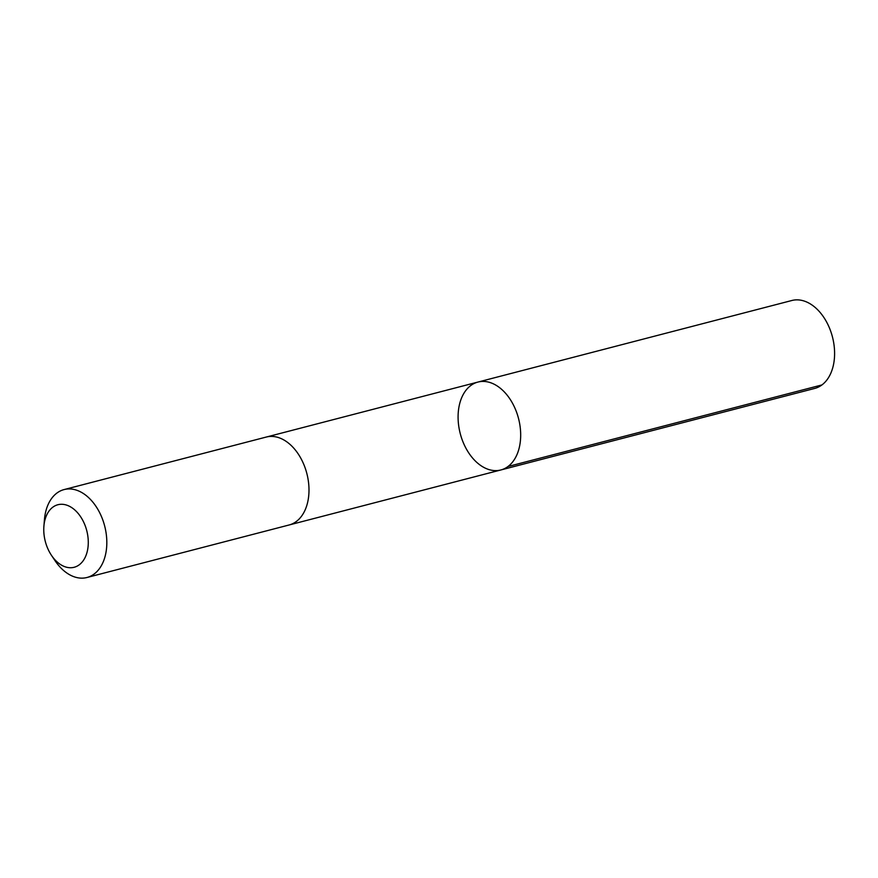<?xml version="1.0" encoding="UTF-8"?>
<svg xmlns="http://www.w3.org/2000/svg" width="878" height="878" viewBox="0 0 878 878"><rect width="100%" height="100%" fill="white"/><g stroke="black" fill="none" stroke-linecap="round" stroke-linejoin="round"><path stroke-width="1.32" d="M514.541 407.271A45.426 30.093 75.4 0 1 500.8 469.982A45.426 30.093 75.4 0 1 460.248 433.589A45.426 30.093 75.4 0 1 477.961 382.062A45.426 30.093 75.4 0 1 514.541 407.271A45.426 30.093 75.4 0 1 500.8 469.982L814.729 388.427A45.426 30.104 -104.6 0 0 828.459 325.716A45.426 30.104 -104.6 0 0 791.879 300.495L477.961 382.062A45.426 30.093 75.4 0 1 514.541 407.271M51.473 555.346L55.073 560.724A45.426 30.104 -104.6 0 0 86.944 577.505L289.125 524.978A45.426 30.104 -104.6 0 0 306.828 473.44A45.426 30.104 -104.6 0 0 266.275 437.046L64.105 489.573A45.426 30.104 -104.6 0 0 44.427 519.743L43.9 526.196A32.31 21.412 -104.6 0 0 48.125 549.343A32.31 21.412 -104.6 0 0 51.473 555.346A32.31 21.412 -104.6 0 0 85.429 556.817A32.31 21.412 -104.6 0 0 72.841 508.384A32.31 21.412 -104.6 0 0 43.9 526.196M86.944 577.505A45.426 30.104 -104.6 0 0 104.658 525.966A45.426 30.104 -104.6 0 0 64.105 489.573M508 466.492L821.918 384.937M289.608 524.846L500.8 469.982M266.769 436.926L477.961 382.062"/></g></svg>
